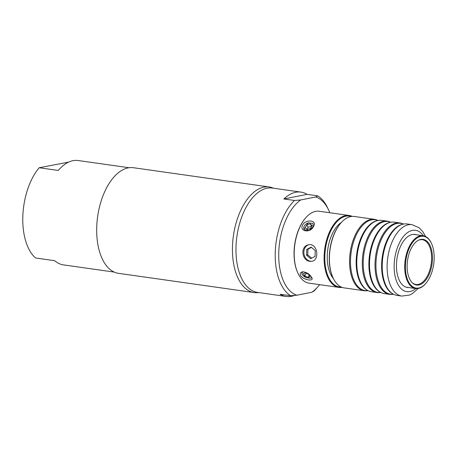 <?xml version="1.0" encoding="UTF-8"?>
<svg xmlns="http://www.w3.org/2000/svg" width="457" height="457" viewBox="0 0 457 457"><rect width="100%" height="100%" fill="white"/><g stroke="black" fill="none" stroke-linecap="round" stroke-linejoin="round"><path stroke-width="0.69" d="M310.177 223.776L312.068 225.575L310.543 228.414L307.127 229.46L305.242 227.666L306.761 224.821L310.177 223.776L311.64 226.301L308.167 227.243L306.761 224.821M309.023 230.431L304.533 229.797L304.088 229.208L308.281 222.81L312.771 223.444L313.171 223.941L312.931 227.06L309.023 230.431M312.856 223.53A5.25 3.656 149.9 0 1 313.182 223.964M304.054 229.146A5.25 3.656 149.9 0 1 308.224 222.827M313.536 226.426C317.592 220.365 306.03 218.726 302.654 224.884C299.049 231.728 310.629 233.378 313.536 226.426M305.385 272.869L308.692 274.383L310.012 276.662L308.024 277.422L304.71 275.908L303.391 273.634L305.385 272.869M302.791 272.046A5.25 2.496 28.2 0 1 302.802 272.041L303.505 271.806M311.337 276.851L311.291 277.69A5.25 2.496 28.2 0 1 310.606 278.25L306.024 277.599A5.25 2.496 28.2 0 1 302.054 272.709M304.71 275.908L306.15 273.223M308.024 277.422L309.189 275.24M306.024 277.605L302.203 274.743L302.02 272.766L302.802 272.041M300.615 275.577C303.351 280.038 314.559 281.86 311.714 277.525C309.852 274.274 306.933 272.366 302.962 271.801C300.42 272.144 299.638 273.4 300.615 275.577M311.274 277.736L310.606 278.25M306.544 255.206L306.773 249.419L311.131 247.123L315.261 250.619L315.027 256.411L310.669 258.702L306.544 255.206L307.772 254.96A30.916 16.601 -81.9 0 1 308.001 249.174L311.463 247.403M312.222 261.25A8.443 6.998 78.8 0 1 310.566 261.244A8.443 6.998 78.8 0 1 303.854 251.916A8.443 6.998 78.8 0 1 308.926 244.712M306.773 249.419L308.001 249.174M431.488 243.467L431.288 243.044A26.666 14.321 98.1 0 0 423.119 235.726A26.666 14.321 98.1 0 0 405.199 260.119A26.666 14.321 98.1 0 0 415.636 288.533A26.666 14.321 98.1 0 0 425.518 283.768L425.821 283.42A26.158 14.047 -81.9 0 1 407.147 278.473A26.158 14.047 -81.9 0 1 412.174 243.027A26.158 14.047 -81.9 0 1 431.488 243.467A26.158 14.047 -81.9 0 1 434.15 259.336A26.158 14.047 -81.9 0 1 425.821 283.42M367.959 290.589A35.777 19.211 -81.9 0 1 351.142 252.453A35.777 19.211 -81.9 0 1 377.899 220.497M377.968 220.48A36.063 19.365 98.1 0 0 374.454 219.331A36.063 19.365 98.1 0 0 350.216 252.321A36.063 19.365 98.1 0 0 364.326 290.749A36.063 19.365 98.1 0 0 368.022 290.623M364.326 290.749L344.178 287.893A36.063 19.365 -81.9 0 1 333.13 277.993A36.063 19.365 -81.9 0 1 340.939 222.913A36.063 19.365 -81.9 0 1 354.301 216.475L374.454 219.331M377.054 292.554L371.541 291.772A36.063 19.365 -81.9 0 1 367.839 290.526A36.063 19.365 -81.9 0 1 357.431 253.344A36.063 19.365 -81.9 0 1 377.768 220.525A36.063 19.365 -81.9 0 1 381.669 220.354L387.182 221.137A36.063 19.365 98.1 0 0 362.944 254.126A36.063 19.365 98.1 0 0 377.054 292.554A36.063 19.365 98.1 0 0 380.755 292.429M377.768 220.525L376.985 220.697A35.777 19.211 98.1 0 0 372.781 222.439A35.777 19.211 98.1 0 0 356.808 253.258A35.777 19.211 98.1 0 0 363.583 287.299A35.777 19.211 98.1 0 0 367.137 290.138L367.839 290.526M390.701 222.285A36.063 19.365 98.1 0 0 387.182 221.137M380.687 292.394A35.777 19.211 -81.9 0 1 363.869 254.258A35.777 19.211 -81.9 0 1 390.626 222.302M389.781 294.359L384.268 293.577A36.063 19.365 -81.9 0 1 380.572 292.326A36.063 19.365 -81.9 0 1 370.159 255.149A36.063 19.365 -81.9 0 1 390.495 222.331A36.063 19.365 -81.9 0 1 394.397 222.159L399.909 222.942A36.063 19.365 98.1 0 0 375.671 255.931A36.063 19.365 98.1 0 0 389.781 294.359A36.063 19.365 98.1 0 0 393.483 294.234M390.495 222.331L389.712 222.502A35.777 19.211 98.1 0 0 385.508 224.244A35.777 19.211 98.1 0 0 369.536 255.063A35.777 19.211 98.1 0 0 376.311 289.104A35.777 19.211 98.1 0 0 379.864 291.943L380.572 292.326M403.428 224.09A36.063 19.365 98.1 0 0 399.909 222.942M393.414 294.199A35.777 19.211 -81.9 0 1 376.597 256.063A35.777 19.211 -81.9 0 1 403.354 224.107M396.996 295.382A36.063 19.365 -81.9 0 1 393.3 294.131A36.063 19.365 -81.9 0 1 382.886 256.954A36.063 19.365 -81.9 0 1 403.223 224.136A36.063 19.365 -81.9 0 1 407.124 223.964L412.003 224.655A36.063 19.365 98.1 0 0 387.764 257.645A36.063 19.365 98.1 0 0 401.874 296.073L396.996 295.382M403.223 224.136L402.44 224.307A35.777 19.211 98.1 0 0 398.236 226.044A35.777 19.211 98.1 0 0 382.263 256.863A35.777 19.211 98.1 0 0 389.038 290.909A35.777 19.211 98.1 0 0 392.592 293.748L393.3 294.131M340.939 222.913L340.631 223.267A35.555 19.091 98.1 0 0 332.93 277.565L333.13 277.993M408.821 287.567A26.797 14.39 -81.9 0 1 407.421 287.493A26.797 14.39 -81.9 0 1 396.933 258.948A26.797 14.39 -81.9 0 1 414.945 234.435A26.797 14.39 -81.9 0 1 416.31 234.761M432.448 259.673A23.056 12.379 -81.9 0 1 425.113 280.895A23.056 12.379 -81.9 0 1 412.288 282.78A23.056 12.379 -81.9 0 1 407.547 260.45A23.056 12.379 -81.9 0 1 418.309 240.319A23.056 12.379 -81.9 0 1 432.448 259.673M418.001 240.491A22.616 12.145 -81.9 0 1 421.251 239.645A22.616 12.145 -81.9 0 1 431.568 259.633A22.616 12.145 -81.9 0 1 414.927 284.248A22.616 12.145 -81.9 0 1 412.043 282.529M305.802 217.732L305.493 218.086A35.812 19.228 98.1 0 0 297.741 272.778L297.935 273.2A36.32 19.502 -81.9 0 1 305.802 217.732A36.32 19.502 -81.9 0 1 319.26 211.248L349.171 215.493A36.32 19.502 98.1 0 0 324.761 248.711A36.32 19.502 98.1 0 0 338.974 287.407A36.32 19.502 98.1 0 0 342.127 287.384M338.974 287.407L309.063 283.169A36.32 19.502 -81.9 0 1 297.935 273.2M341.316 287.059A35.812 19.228 -81.9 0 1 325.458 248.808A35.812 19.228 -81.9 0 1 351.33 216.475M352.193 216.39A36.32 19.502 98.1 0 0 349.171 215.493M310 261.37C301.534 260.467 300.112 246.14 308.646 244.758C317.615 242.873 319.837 260.124 311.937 261.313L310 261.37M333.439 278.633A31.367 16.846 -81.9 0 1 327.818 249.145A31.367 16.846 -81.9 0 1 341.413 222.382M307.013 229.345A30.916 16.601 -81.9 0 1 308.167 227.243M311.76 258.131L307.772 254.96M114.239 272.092L63.449 264.889A52.698 28.3 98.1 0 1 54.651 260.684L35.56 257.982A52.698 28.3 -81.9 0 1 22.85 215.75A52.698 28.3 -81.9 0 1 39.188 167.742L68.63 162.121M129.034 167.73L78.244 160.533A52.698 28.3 98.1 0 0 58.279 170.45L39.188 167.742M258.731 292.577A53.338 28.642 -81.9 0 1 254.275 292.589L118.512 273.337A53.338 28.642 -81.9 0 1 97.073 221.428A53.338 28.642 -81.9 0 1 128.114 167.89A53.338 28.642 -81.9 0 1 133.49 167.725L269.253 186.97A53.338 28.642 -81.9 0 1 273.526 188.221M254.275 292.589A53.338 28.642 -81.9 0 1 232.836 240.679A53.338 28.642 -81.9 0 1 263.878 187.142A53.338 28.642 -81.9 0 1 269.253 186.97M300.717 199.96L294.485 200.48L283.877 198.972A52.698 28.3 -81.9 0 1 300.98 192.111A52.698 28.3 -81.9 0 1 307.115 194.356L317.724 195.859L315.736 196.978L300.717 199.96A50.161 26.934 -81.9 0 0 278.799 251.567A50.161 26.934 -81.9 0 0 296.89 295.216L311.908 292.229L313.896 291.115A52.698 28.3 -81.9 0 0 316.318 288.567L317.855 286.807A50.161 26.934 -81.9 0 1 311.908 292.229M294.485 295.439A52.698 28.3 -81.9 0 1 286.185 296.467A52.698 28.3 -81.9 0 1 280.055 294.228L290.658 295.73A52.698 28.3 -81.9 0 1 275.285 251.539A52.698 28.3 -81.9 0 1 294.485 200.48M290.658 295.73L296.89 295.216M315.736 196.978A50.161 26.934 -81.9 0 1 328.72 210.203A50.161 26.934 -81.9 0 1 329.805 212.745M319.609 284.665A50.161 26.934 -81.9 0 1 317.855 286.807M286.185 296.467L257.548 292.411A52.698 28.3 -81.9 0 1 236.926 236.258A52.698 28.3 -81.9 0 1 272.343 188.05L300.98 192.111M317.724 195.859A52.698 28.3 -81.9 0 1 327.732 208.084L328.72 210.203M283.877 198.972L307.115 194.356M415.83 288.556A30.985 16.641 -81.9 0 1 395.791 278.987A30.985 16.641 -81.9 0 1 401.406 239.377A30.985 16.641 -81.9 0 1 423.313 235.755M423.119 235.726L413.539 234.367M415.636 288.533L406.05 287.173M425.593 236.509L422.799 231.63L419.115 227.763L412.003 224.655M401.874 296.073L409.638 295.039L412.42 293.611L418.229 288.464"/></g></svg>
